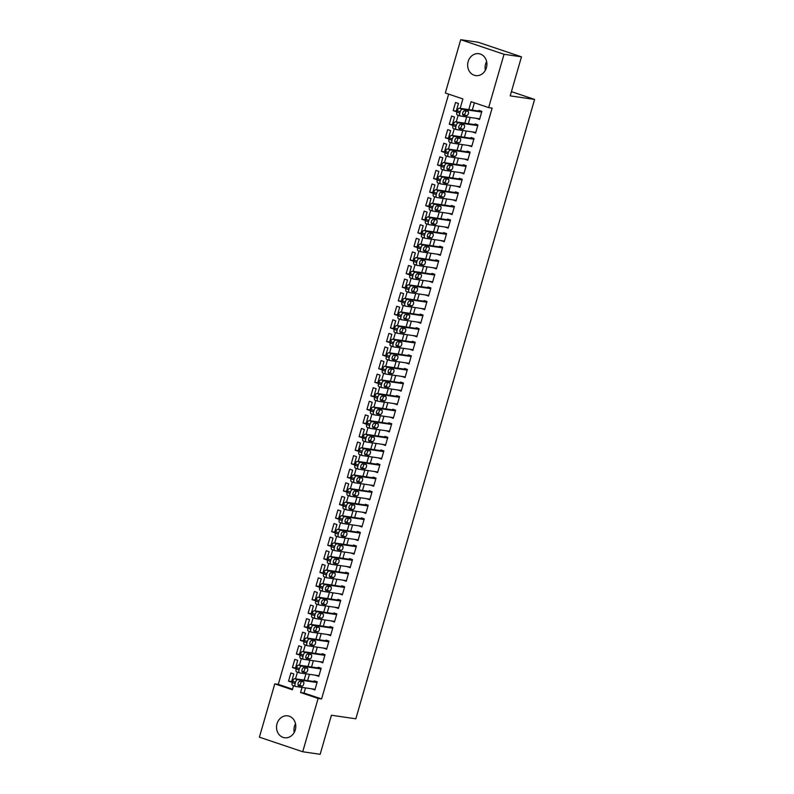 <?xml version="1.0" encoding="UTF-8"?>
<svg xmlns="http://www.w3.org/2000/svg" width="794" height="794" viewBox="0 0 794 794"><rect width="100%" height="100%" fill="white"/><g stroke="black" fill="none" stroke-linecap="round" stroke-linejoin="round"><path stroke-width="1.19" d="M485.362 70.269A11.056 9.597 98.3 0 1 485.581 64.115A11.056 9.597 98.3 0 1 486.623 61.575M486.404 67.728A11.056 9.597 98.3 0 1 475.675 75.599A11.056 9.597 98.3 0 1 468.142 61.575A11.056 9.597 98.3 0 1 478.871 53.704A11.056 9.597 98.3 0 1 486.404 67.728M294.237 732.425A11.056 9.597 98.3 0 1 294.455 726.272A11.056 9.597 98.3 0 1 295.507 723.731M295.289 729.885A11.056 9.597 98.3 0 1 284.56 737.745A11.056 9.597 98.3 0 1 277.027 723.731A11.056 9.597 98.3 0 1 287.756 715.86A11.056 9.597 98.3 0 1 295.289 729.885M460.173 108.341L462.892 98.922L445.325 93.007L460.719 39.7L478.147 42.241L521.469 56.831L510.195 95.876L534.6 99.439L355.831 718.808L331.426 715.245L320.151 754.3L302.722 751.759L259.4 737.169L274.784 683.862L292.351 689.768L293.512 685.738M448.64 94.129L278.277 684.368L274.784 683.862M476.638 118.385L479.526 119.507L481.879 111.359L478.951 110.376L478.752 111.051M472.718 131.963L475.606 133.094L477.958 124.946L475.03 123.953L474.832 124.638M468.797 145.55L471.686 146.672L474.038 138.523L471.11 137.541L470.911 138.216M464.877 159.128L467.765 160.259L470.117 152.111L467.19 151.128L466.991 151.803M460.957 172.715L463.845 173.836L466.197 165.688L463.269 164.705L463.071 165.38M457.036 186.292L459.925 187.424L462.277 179.275L459.349 178.293L459.15 178.968M453.116 199.88L456.004 201.011L458.356 192.853L455.428 191.87L455.23 192.555M449.196 213.457L452.084 214.588L454.436 206.44L451.508 205.457L451.31 206.132M445.275 227.044L448.163 228.176L450.516 220.017L447.588 219.035L447.389 219.72M441.355 240.622L444.243 241.753L446.595 233.605L443.667 232.622L443.469 233.297M437.434 254.209L440.323 255.34L442.675 247.192L439.747 246.2L439.548 246.884M433.514 267.786L436.402 268.918L438.754 260.769L435.827 259.787L435.628 260.462M429.594 281.374L432.482 282.505L434.834 274.357L431.906 273.364L431.708 274.049M425.673 294.951L428.562 296.083L430.914 287.934L427.986 286.952L427.787 287.627M421.753 308.538L424.641 309.67L426.993 301.522L424.065 300.529L423.867 301.214M417.833 322.126L420.721 323.247L423.073 315.099L420.145 314.116L419.947 314.791M413.912 335.703L416.8 336.835L419.153 328.686L416.225 327.694L416.026 328.379M409.992 349.291L412.88 350.412L415.232 342.264L412.304 341.281L412.106 341.956M406.071 362.868L408.96 363.999L411.312 355.851L408.384 354.858L408.185 355.543M402.151 376.455L405.039 377.577L407.391 369.428L404.464 368.446L404.265 369.121M398.231 390.033L401.119 391.164L403.471 383.016L400.543 382.033L400.345 382.708M394.31 403.62L397.199 404.742L399.551 396.593L396.623 395.611L396.424 396.285M390.39 417.197L393.278 418.329L395.63 410.18L392.702 409.198L392.504 409.873M386.47 430.785L389.358 431.916L391.71 423.758L388.782 422.775L388.584 423.46M382.549 444.362L385.437 445.494L387.79 437.345L384.862 436.363L384.663 437.037M378.629 457.949L381.517 459.081L383.869 450.923L380.941 449.94L380.743 450.625M374.708 471.527L377.597 472.658L379.949 464.51L377.021 463.527L376.822 464.202M370.788 485.114L373.676 486.246L376.028 478.097L373.101 477.105L372.902 477.789M366.868 498.692L369.756 499.823L372.108 491.675L369.18 490.692L368.982 491.367M362.947 512.279L365.836 513.41L368.188 505.262L365.26 504.269L365.061 504.954M359.027 525.866L361.915 526.988L364.267 518.839L361.339 517.857L361.141 518.532M355.107 539.444L357.995 540.575L360.347 532.427L357.419 531.434L357.221 532.119M351.186 553.031L354.074 554.152L356.427 546.004L353.499 545.021L353.3 545.696M347.266 566.608L350.154 567.74L352.506 559.591L349.578 558.599L349.38 559.284M343.345 580.196L346.234 581.317L348.586 573.169L345.658 572.186L345.459 572.861M339.425 593.773L342.313 594.904L344.665 586.756L341.738 585.764L341.539 586.448M335.505 607.36L338.393 608.482L340.745 600.333L337.817 599.351L337.619 600.026M331.584 620.938L334.473 622.069L336.825 613.921L333.897 612.938L333.698 613.613M327.664 634.525L330.552 635.647L332.904 627.498L329.976 626.516L329.778 627.2M323.744 648.103L326.632 649.234L328.984 641.086L326.056 640.103L325.858 640.778M319.823 661.69L322.711 662.821L325.064 654.663L322.136 653.68L321.937 654.365M315.903 675.267L318.791 676.399L321.143 668.25L318.215 667.268L318.017 667.943M291.606 681.56L288.53 681.113L290.882 672.965L293.81 673.947L291.458 682.096L288.53 681.113M295.527 667.982L292.45 667.526L294.802 659.377L297.73 660.37L295.378 668.518L292.45 667.526M299.447 654.395L296.37 653.948L298.723 645.8L301.651 646.782L299.298 654.931L296.37 653.948M303.368 640.818L300.291 640.361L302.643 632.213L305.571 633.205L303.219 641.354L300.291 640.361M307.288 627.23L304.211 626.784L306.563 618.635L309.491 619.618L307.139 627.766L304.211 626.784M311.208 613.653L308.132 613.196L310.484 605.048L313.412 606.03L311.059 614.189L308.132 613.196M315.129 600.066L312.052 599.619L314.404 591.47L317.332 592.453L314.98 600.601L312.052 599.619M319.049 586.488L315.972 586.032L318.325 577.883L321.252 578.866L318.9 587.024L315.972 586.032M322.969 572.901L319.893 572.454L322.245 564.306L325.173 565.288L322.821 573.437L319.893 572.454M326.89 559.313L323.813 558.867L326.165 550.718L329.093 551.701L326.741 559.849L323.813 558.867M330.81 545.736L327.733 545.289L330.086 537.141L333.014 538.124L330.661 546.272L327.733 545.289M334.731 532.149L331.654 531.702L334.006 523.554L336.934 524.536L334.582 532.685L331.654 531.702M338.651 518.571L335.574 518.125L337.926 509.966L340.854 510.959L338.502 519.107L335.574 518.125M342.571 504.984L339.495 504.537L341.847 496.389L344.775 497.372L342.422 505.52L339.495 504.537M346.492 491.407L343.415 490.96L345.767 482.802L348.695 483.794L346.343 491.943L343.415 490.96M350.412 477.819L347.335 477.373L349.688 469.224L352.615 470.207L350.263 478.355L347.335 477.373M354.332 464.242L351.256 463.785L353.608 455.637L356.536 456.629L354.184 464.778L351.256 463.785M358.253 450.655L355.176 450.208L357.528 442.06L360.456 443.042L358.104 451.191L355.176 450.208M362.173 437.077L359.096 436.621L361.449 428.472L364.377 429.465L362.024 437.613L359.096 436.621M366.094 423.49L363.017 423.043L365.369 414.895L368.297 415.877L365.945 424.026L363.017 423.043M370.014 409.912L366.937 409.456L369.289 401.307L372.217 402.3L369.865 410.448L366.937 409.456M373.934 396.325L370.858 395.878L373.21 387.73L376.138 388.713L373.785 396.861L370.858 395.878M377.855 382.748L374.778 382.291L377.13 374.143L380.058 375.125L377.706 383.284L374.778 382.291M381.775 369.16L378.698 368.714L381.051 360.565L383.978 361.548L381.626 369.696L378.698 368.714M385.695 355.583L382.619 355.126L384.971 346.978L387.899 347.961L385.547 356.119L382.619 355.126M389.616 341.996L386.539 341.549L388.891 333.401L391.819 334.383L389.467 342.532L386.539 341.549M393.536 328.408L390.459 327.962L392.812 319.813L395.74 320.796L393.387 328.944L390.459 327.962M397.457 314.831L394.38 314.384L396.732 306.236L399.66 307.218L397.308 315.367L394.38 314.384M401.377 301.244L398.3 300.797L400.652 292.649L403.58 293.631L401.228 301.78L398.3 300.797M405.297 287.666L402.221 287.22L404.573 279.061L407.501 280.054L405.148 288.202L402.221 287.22M409.218 274.079L406.141 273.632L408.493 265.484L411.421 266.466L409.069 274.615L406.141 273.632M413.138 260.501L410.061 260.055L412.414 251.897L415.341 252.889L412.989 261.037L410.061 260.055M417.058 246.914L413.982 246.468L416.334 238.319L419.262 239.302L416.91 247.45L413.982 246.468M420.979 233.337L417.902 232.88L420.254 224.732L423.182 225.724L420.83 233.873L417.902 232.88M424.899 219.749L421.822 219.303L424.175 211.154L427.103 212.137L424.75 220.285L421.822 219.303M428.82 206.172L425.743 205.715L428.095 197.567L431.023 198.56L428.671 206.708L425.743 205.715M432.74 192.585L429.663 192.138L432.015 183.99L434.943 184.972L432.591 193.121L429.663 192.138M436.66 179.007L433.584 178.551L435.936 170.402L438.864 171.395L436.511 179.543L433.584 178.551M440.581 165.42L437.504 164.973L439.856 156.825L442.784 157.808L440.432 165.956L437.504 164.973M444.501 151.843L441.424 151.386L443.777 143.238L446.704 144.22L444.352 152.379L441.424 151.386M448.421 138.255L445.345 137.809L447.697 129.66L450.625 130.643L448.273 138.791L445.345 137.809M452.342 124.678L449.265 124.221L451.617 116.073L454.545 117.055L452.193 125.214L449.265 124.221M278.277 684.368L292.52 689.162M456.113 111.626L458.466 103.478L455.538 102.495L453.185 110.644L456.113 111.626M305.511 687.912L304.033 693.043L321.59 698.948L492.131 108.103L488.647 107.597L471.08 101.682L468.797 109.602M474.395 102.803L472.281 110.108M470.167 117.433L468.361 123.695M466.247 131.02L464.44 137.273M462.326 144.597L460.52 150.86M458.406 158.185L456.6 164.437M454.486 171.772L452.679 178.025M450.565 185.349L448.759 191.602M446.645 198.937L444.839 205.189M442.724 212.514L440.918 218.767M438.804 226.101L436.998 232.354M434.884 239.679L433.077 245.932M430.963 253.266L429.157 259.519M427.043 266.844L425.237 273.106M423.123 280.431L421.316 286.684M419.202 294.008L417.396 300.271M415.282 307.596L413.476 313.848M411.361 321.173L409.555 327.436M407.441 334.76L405.635 341.013M403.521 348.338L401.714 354.6M399.6 361.925L397.794 368.178M395.68 375.502L393.874 381.765M391.76 389.09L389.953 395.343M387.839 402.677L386.033 408.93M383.919 416.255L382.113 422.507M379.998 429.842L378.192 436.095M376.078 443.419L374.272 449.672M372.158 457.007L370.351 463.259M368.237 470.584L366.431 476.837M364.317 484.171L362.511 490.424M360.397 497.749L358.59 504.011M356.476 511.336L354.67 517.589M352.556 524.913L350.75 531.176M348.635 538.501L346.829 544.753M344.715 552.078L342.909 558.341M340.795 565.665L338.988 571.918M336.874 579.243L335.068 585.506M332.954 592.83L331.148 599.083M329.034 606.418L327.227 612.67M325.113 619.995L323.307 626.248M321.193 633.582L319.387 639.835M317.272 647.16L315.466 653.412M313.352 660.747L311.546 667M309.432 674.324L307.625 680.577M311.982 688.855L314.871 689.986L317.223 681.828L314.295 680.845L314.096 681.53M534.6 99.439L511.415 91.638M521.469 56.831L504.031 54.29L488.647 107.597M460.719 39.7L504.031 54.29M321.59 698.948L318.106 698.442L302.722 751.759M302.028 687.396L300.549 692.527L318.106 698.442M466.683 116.926L464.877 123.179M462.763 130.514L460.957 136.767M458.843 144.091L457.036 150.344M454.922 157.678L453.116 163.931M451.002 171.256L449.196 177.519M447.082 184.843L445.275 191.096M443.161 198.421L441.355 204.683M439.241 212.008L437.434 218.261M435.32 225.585L433.514 231.848M431.4 239.173L429.594 245.425M427.48 252.75L425.673 259.013M423.559 266.337L421.753 272.59M419.639 279.925L417.833 286.177M415.719 293.502L413.912 299.755M411.798 307.089L409.992 313.342M407.878 320.667L406.071 326.92M403.957 334.254L402.151 340.507M400.037 347.832L398.231 354.084M396.117 361.419L394.31 367.672M392.196 374.996L390.39 381.259M388.276 388.584L386.47 394.836M384.356 402.161L382.549 408.424M380.435 415.748L378.629 422.001M376.515 429.326L374.708 435.588M372.594 442.913L370.788 449.166M368.674 456.49L366.868 462.753M364.754 470.078L362.947 476.331M360.833 483.655L359.027 489.918M356.913 497.243L355.107 503.495M352.993 510.83L351.186 517.083M349.072 524.407L347.266 530.66M345.152 537.995L343.345 544.247M341.231 551.572L339.425 557.825M337.311 565.159L335.505 571.412M333.391 578.737L331.584 584.989M329.47 592.324L327.664 598.577M325.55 605.901L323.744 612.164M321.63 619.489L319.823 625.741M317.709 633.066L315.903 639.329M313.789 646.653L311.982 652.906M309.868 660.231L308.062 666.494M305.948 673.818L304.142 680.071M295.517 678.81L297.432 672.161M299.437 665.233L301.353 658.573M303.358 651.646L305.273 644.996M307.278 638.068L309.194 631.409M311.198 624.481L313.114 617.831M315.119 610.904L317.034 604.244M319.039 597.316L320.955 590.667M322.959 583.739L324.875 577.079M326.88 570.152L328.795 563.502M330.8 556.574L332.716 549.914M334.721 542.987L336.636 536.337M338.641 529.399L340.557 522.75M342.561 515.822L344.477 509.172M346.482 502.235L348.397 495.585M350.402 488.657L352.318 481.998M354.322 475.07L356.238 468.42M358.243 461.493L360.158 454.833M362.163 447.905L364.079 441.256M366.084 434.328L367.999 427.668M370.004 420.741L371.92 414.091M373.924 407.163L375.84 400.504M377.845 393.576L379.76 386.926M381.765 379.998L383.681 373.339M385.686 366.411L387.601 359.761M389.606 352.834L391.521 346.174M393.526 339.246L395.442 332.597M397.447 325.659L399.362 319.009M401.367 312.082L403.283 305.432M405.287 298.494L407.203 291.845M409.208 284.917L411.123 278.257M413.128 271.33L415.044 264.68M417.048 257.752L418.964 251.093M420.969 244.165L422.884 237.515M424.889 230.588L426.805 223.928M428.81 217L430.725 210.35M432.73 203.423L434.646 196.763M436.65 189.835L438.566 183.186M440.571 176.258L442.486 169.598M444.491 162.671L446.407 156.021M448.412 149.093L450.327 142.434M452.332 135.506L454.247 128.856M456.252 121.929L458.168 115.269M304.033 693.043L300.549 692.527M315.019 689.45L311.943 688.994M456.262 111.091L453.185 110.644M318.94 675.863L315.863 675.416M322.86 662.285L319.784 661.829M326.781 648.698L323.704 648.251M330.701 635.121L327.624 634.664M334.621 621.533L331.545 621.087M338.542 607.946L335.465 607.499M342.462 594.369L339.385 593.922M346.382 580.781L343.306 580.335M350.303 567.204L347.226 566.757M354.223 553.616L351.147 553.17M358.144 540.039L355.067 539.583M362.064 526.452L358.987 526.005M365.984 512.874L362.908 512.418M369.905 499.287L366.828 498.84M373.825 485.71L370.748 485.253M377.746 472.122L374.669 471.676M381.676 458.545L378.589 458.088M385.596 444.958L382.51 444.511M389.517 431.38L386.43 430.924M393.437 417.793L390.35 417.346M397.357 404.215L394.271 403.759M401.278 390.628L398.191 390.182M405.198 377.041L402.111 376.594M409.118 363.463L406.032 363.017M413.039 349.876L409.952 349.429M416.959 336.299L413.873 335.852M420.88 322.711L417.793 322.265M424.8 309.134L421.713 308.677M428.72 295.547L425.634 295.1M432.641 281.969L429.554 281.513M436.561 268.382L433.474 267.935M440.481 254.805L437.395 254.348M444.402 241.217L441.315 240.771M448.322 227.64L445.236 227.183M452.243 214.052L449.156 213.606M456.163 200.475L453.076 200.019M460.083 186.888L456.997 186.441M464.004 173.3L460.917 172.854M467.924 159.723L464.837 159.276M471.844 146.136L468.758 145.689M475.765 132.558L472.678 132.112M479.685 118.971L476.599 118.524M315.069 689.301L295.745 686.482A2.839 1.389 108.6 0 1 295.626 686.453A2.839 1.389 108.6 0 1 295.14 683.565L295.527 682.205A2.839 1.389 108.6 0 1 297.71 679.694L317.024 682.512M317.183 681.977L294.782 678.711L297.71 679.694M298.613 685.629A2.273 1.112 -71.4 0 1 298.514 685.609A2.273 1.112 -71.4 0 1 298.157 683.197A2.273 1.112 -71.4 0 1 299.864 681.282L303.219 681.768A2.273 1.112 -71.4 0 1 303.308 681.788A2.273 1.112 -71.4 0 1 303.675 684.2A2.273 1.112 -71.4 0 1 301.958 686.115L298.425 685.569M300.866 681.431A2.273 1.112 -71.4 0 1 300.489 683.872A2.273 1.112 -71.4 0 1 299.03 685.133L298.038 684.984M295.517 686.403L292.827 685.5A2.839 1.389 -71.4 0 1 292.698 685.47A2.839 1.389 -71.4 0 1 292.212 682.582L292.609 681.222A2.839 1.389 -71.4 0 1 294.782 678.711M318.99 675.724L299.666 672.905A2.839 1.389 108.6 0 1 299.546 672.875A2.839 1.389 108.6 0 1 299.06 669.977L299.447 668.627A2.839 1.389 108.6 0 1 301.631 666.106L320.945 668.925M321.104 668.389L298.703 665.124L301.631 666.106M302.534 672.042A2.273 1.112 -71.4 0 1 302.435 672.022A2.273 1.112 -71.4 0 1 302.077 669.61A2.273 1.112 -71.4 0 1 303.784 667.694L307.139 668.191A2.273 1.112 -71.4 0 1 307.228 668.211A2.273 1.112 -71.4 0 1 307.596 670.622A2.273 1.112 -71.4 0 1 305.879 672.538L302.345 671.982M304.787 667.843A2.273 1.112 -71.4 0 1 304.41 670.295A2.273 1.112 -71.4 0 1 302.951 671.545L301.958 671.406M299.437 672.826L296.748 671.913A2.839 1.389 -71.4 0 1 296.619 671.883A2.839 1.389 -71.4 0 1 296.132 668.995L296.529 667.635A2.839 1.389 -71.4 0 1 298.703 665.124M322.91 662.136L303.586 659.318A2.839 1.389 108.6 0 1 303.467 659.288A2.839 1.389 108.6 0 1 302.98 656.4L303.368 655.04A2.839 1.389 108.6 0 1 305.551 652.529L324.865 655.348M325.024 654.812L302.623 651.537L305.551 652.529M306.454 658.464A2.273 1.112 -71.4 0 1 306.355 658.434A2.273 1.112 -71.4 0 1 305.998 656.033A2.273 1.112 -71.4 0 1 307.705 654.117L311.059 654.603A2.273 1.112 -71.4 0 1 311.149 654.623A2.273 1.112 -71.4 0 1 311.516 657.035A2.273 1.112 -71.4 0 1 309.799 658.951L306.266 658.395M308.707 654.266A2.273 1.112 -71.4 0 1 308.33 656.707A2.273 1.112 -71.4 0 1 306.871 657.968L305.879 657.819M303.358 659.238L300.668 658.335A2.839 1.389 -71.4 0 1 300.539 658.305A2.839 1.389 -71.4 0 1 300.053 655.417L300.45 654.058A2.839 1.389 -71.4 0 1 302.623 651.537M326.83 648.559L307.506 645.74A2.839 1.389 108.6 0 1 307.387 645.711A2.839 1.389 108.6 0 1 306.901 642.812L307.288 641.453A2.839 1.389 108.6 0 1 309.471 638.942L328.785 641.76M328.944 641.224L306.544 637.959L309.471 638.942M310.375 644.877A2.273 1.112 -71.4 0 1 310.275 644.857A2.273 1.112 -71.4 0 1 309.918 642.445A2.273 1.112 -71.4 0 1 311.625 640.53L314.98 641.026A2.273 1.112 -71.4 0 1 315.069 641.046A2.273 1.112 -71.4 0 1 315.436 643.458A2.273 1.112 -71.4 0 1 313.719 645.373L310.186 644.817M312.628 640.679A2.273 1.112 -71.4 0 1 312.25 643.12A2.273 1.112 -71.4 0 1 310.791 644.381L309.799 644.242M307.278 645.661L304.588 644.748A2.839 1.389 -71.4 0 1 304.459 644.718A2.839 1.389 -71.4 0 1 303.973 641.83L304.37 640.47A2.839 1.389 -71.4 0 1 306.544 637.959M330.751 634.972L311.427 632.153A2.839 1.389 108.6 0 1 311.308 632.123A2.839 1.389 108.6 0 1 310.821 629.235L311.208 627.875A2.839 1.389 108.6 0 1 313.392 625.364L332.706 628.183M332.865 627.647L310.464 624.372L313.392 625.364M314.295 631.299A2.273 1.112 -71.4 0 1 314.196 631.27A2.273 1.112 -71.4 0 1 313.838 628.868A2.273 1.112 -71.4 0 1 315.546 626.952L318.9 627.439A2.273 1.112 -71.4 0 1 318.99 627.459A2.273 1.112 -71.4 0 1 319.357 629.87A2.273 1.112 -71.4 0 1 317.64 631.786L314.106 631.23M316.548 627.101A2.273 1.112 -71.4 0 1 316.171 629.543A2.273 1.112 -71.4 0 1 314.712 630.803L313.719 630.654M311.198 632.074L308.509 631.17A2.839 1.389 -71.4 0 1 308.38 631.141A2.839 1.389 -71.4 0 1 307.893 628.243L308.29 626.893A2.839 1.389 -71.4 0 1 310.464 624.372M334.671 621.394L315.347 618.566A2.839 1.389 108.6 0 1 315.228 618.546A2.839 1.389 108.6 0 1 314.742 615.648L315.129 614.288A2.839 1.389 108.6 0 1 317.312 611.777L336.626 614.596M336.785 614.06L314.384 610.794L317.312 611.777M318.215 617.712A2.273 1.112 -71.4 0 1 318.116 617.692A2.273 1.112 -71.4 0 1 317.759 615.281A2.273 1.112 -71.4 0 1 319.466 613.365L322.821 613.861A2.273 1.112 -71.4 0 1 322.91 613.881A2.273 1.112 -71.4 0 1 323.277 616.293A2.273 1.112 -71.4 0 1 321.56 618.198L318.027 617.653M320.468 613.514A2.273 1.112 -71.4 0 1 320.091 615.955A2.273 1.112 -71.4 0 1 318.632 617.216L317.64 617.067M315.119 618.496L312.429 617.583A2.839 1.389 -71.4 0 1 312.3 617.553A2.839 1.389 -71.4 0 1 311.814 614.665L312.211 613.305A2.839 1.389 -71.4 0 1 314.384 610.794M338.591 607.807L319.267 604.988A2.839 1.389 108.6 0 1 319.148 604.959A2.839 1.389 108.6 0 1 318.662 602.07L319.049 600.711A2.839 1.389 108.6 0 1 321.233 598.2L340.547 601.018M340.705 600.482L318.305 597.207L321.233 598.2M322.136 604.135A2.273 1.112 -71.4 0 1 322.036 604.105A2.273 1.112 -71.4 0 1 321.679 601.703A2.273 1.112 -71.4 0 1 323.386 599.788L326.741 600.274A2.273 1.112 -71.4 0 1 326.83 600.294A2.273 1.112 -71.4 0 1 327.197 602.706A2.273 1.112 -71.4 0 1 325.48 604.621L321.947 604.065M324.389 599.927A2.273 1.112 -71.4 0 1 324.012 602.378A2.273 1.112 -71.4 0 1 322.553 603.639L321.56 603.49M319.039 604.909L316.349 604.006A2.839 1.389 -71.4 0 1 316.22 603.976A2.839 1.389 -71.4 0 1 315.734 601.078L316.131 599.728A2.839 1.389 -71.4 0 1 318.305 597.207M342.512 594.22L323.188 591.401A2.839 1.389 108.6 0 1 323.069 591.371A2.839 1.389 108.6 0 1 322.582 588.483L322.969 587.123A2.839 1.389 108.6 0 1 325.153 584.612L344.467 587.431M344.626 586.895L322.225 583.63L325.153 584.612M326.056 590.547A2.273 1.112 -71.4 0 1 325.957 590.528A2.273 1.112 -71.4 0 1 325.6 588.116A2.273 1.112 -71.4 0 1 327.307 586.2L330.661 586.687A2.273 1.112 -71.4 0 1 330.751 586.716A2.273 1.112 -71.4 0 1 331.118 589.128A2.273 1.112 -71.4 0 1 329.401 591.034L325.868 590.488M328.309 586.349A2.273 1.112 -71.4 0 1 327.932 588.791A2.273 1.112 -71.4 0 1 326.473 590.051L325.48 589.902M322.959 591.322L320.27 590.418A2.839 1.389 -71.4 0 1 320.141 590.389A2.839 1.389 -71.4 0 1 319.654 587.5L320.051 586.141A2.839 1.389 -71.4 0 1 322.225 583.63M346.432 580.642L327.108 577.824A2.839 1.389 108.6 0 1 326.989 577.794A2.839 1.389 108.6 0 1 326.503 574.906L326.89 573.546A2.839 1.389 108.6 0 1 329.073 571.035L348.387 573.854M348.546 573.318L326.145 570.042L329.073 571.035M329.976 576.97A2.273 1.112 -71.4 0 1 329.877 576.94A2.273 1.112 -71.4 0 1 329.52 574.538A2.273 1.112 -71.4 0 1 331.227 572.623L334.582 573.109A2.273 1.112 -71.4 0 1 334.671 573.129A2.273 1.112 -71.4 0 1 335.038 575.541A2.273 1.112 -71.4 0 1 333.321 577.456L329.788 576.901M332.229 572.762A2.273 1.112 -71.4 0 1 331.852 575.213A2.273 1.112 -71.4 0 1 330.393 576.474L329.401 576.325M326.88 577.744L324.19 576.841A2.839 1.389 -71.4 0 1 324.061 576.811A2.839 1.389 -71.4 0 1 323.575 573.913L323.972 572.563A2.839 1.389 -71.4 0 1 326.145 570.042M350.353 567.055L331.029 564.236A2.839 1.389 108.6 0 1 330.909 564.206A2.839 1.389 108.6 0 1 330.423 561.318L330.81 559.959A2.839 1.389 108.6 0 1 332.994 557.448L352.308 560.266M352.467 559.73L330.066 556.465L332.994 557.448M333.897 563.383A2.273 1.112 -71.4 0 1 333.798 563.363A2.273 1.112 -71.4 0 1 333.44 560.951A2.273 1.112 -71.4 0 1 335.147 559.036L338.502 559.522A2.273 1.112 -71.4 0 1 338.591 559.552A2.273 1.112 -71.4 0 1 338.959 561.954A2.273 1.112 -71.4 0 1 337.242 563.869L333.708 563.323M336.15 559.184A2.273 1.112 -71.4 0 1 335.773 561.626A2.273 1.112 -71.4 0 1 334.314 562.886L333.321 562.738M330.8 564.157L328.111 563.254A2.839 1.389 -71.4 0 1 327.982 563.224A2.839 1.389 -71.4 0 1 327.495 560.336L327.892 558.976A2.839 1.389 -71.4 0 1 330.066 556.465M354.273 553.478L334.949 550.659A2.839 1.389 108.6 0 1 334.83 550.629A2.839 1.389 108.6 0 1 334.343 547.741L334.731 546.381A2.839 1.389 108.6 0 1 336.914 543.87L356.228 546.689M356.387 546.153L333.986 542.878L336.914 543.87M337.817 549.805A2.273 1.112 -71.4 0 1 337.718 549.776A2.273 1.112 -71.4 0 1 337.361 547.364A2.273 1.112 -71.4 0 1 339.068 545.458L342.422 545.944A2.273 1.112 -71.4 0 1 342.512 545.964A2.273 1.112 -71.4 0 1 342.879 548.376A2.273 1.112 -71.4 0 1 341.162 550.292L337.629 549.736M340.07 545.597A2.273 1.112 -71.4 0 1 339.693 548.049A2.273 1.112 -71.4 0 1 338.234 549.299L337.242 549.16M334.721 550.579L332.031 549.676A2.839 1.389 -71.4 0 1 331.902 549.646A2.839 1.389 -71.4 0 1 331.416 546.748L331.813 545.389A2.839 1.389 -71.4 0 1 333.986 542.878M358.193 539.89L338.879 537.072A2.839 1.389 108.6 0 1 338.75 537.042A2.839 1.389 108.6 0 1 338.264 534.154L338.651 532.794A2.839 1.389 108.6 0 1 340.834 530.283L360.148 533.102M360.307 532.566L337.907 529.3L340.834 530.283M341.738 536.218A2.273 1.112 -71.4 0 1 341.638 536.198A2.273 1.112 -71.4 0 1 341.281 533.786A2.273 1.112 -71.4 0 1 342.988 531.871L346.343 532.357A2.273 1.112 -71.4 0 1 346.432 532.387A2.273 1.112 -71.4 0 1 346.799 534.789A2.273 1.112 -71.4 0 1 345.082 536.704L341.549 536.158M343.991 532.02A2.273 1.112 -71.4 0 1 343.613 534.461A2.273 1.112 -71.4 0 1 342.154 535.722L341.162 535.573M338.641 536.992L335.951 536.089A2.839 1.389 -71.4 0 1 335.822 536.059A2.839 1.389 -71.4 0 1 335.336 533.171L335.733 531.811A2.839 1.389 -71.4 0 1 337.907 529.3M362.114 526.313L342.8 523.494A2.839 1.389 108.6 0 1 342.671 523.464A2.839 1.389 108.6 0 1 342.184 520.576L342.571 519.216A2.839 1.389 108.6 0 1 344.755 516.696L364.069 519.524M364.228 518.988L341.827 515.713L344.755 516.696M345.658 522.641A2.273 1.112 -71.4 0 1 345.559 522.611A2.273 1.112 -71.4 0 1 345.201 520.199A2.273 1.112 -71.4 0 1 346.909 518.293L350.263 518.78A2.273 1.112 -71.4 0 1 350.353 518.8A2.273 1.112 -71.4 0 1 350.72 521.211A2.273 1.112 -71.4 0 1 349.003 523.127L345.469 522.571M347.911 518.432A2.273 1.112 -71.4 0 1 347.534 520.884A2.273 1.112 -71.4 0 1 346.075 522.134L345.082 521.995M342.561 523.415L339.872 522.502A2.839 1.389 -71.4 0 1 339.743 522.482A2.839 1.389 -71.4 0 1 339.256 519.584L339.653 518.224A2.839 1.389 -71.4 0 1 341.827 515.713M366.034 512.726L346.72 509.907A2.839 1.389 108.6 0 1 346.591 509.877A2.839 1.389 108.6 0 1 346.105 506.989L346.492 505.629A2.839 1.389 108.6 0 1 348.675 503.118L367.989 505.937M368.148 505.401L345.747 502.136L348.675 503.118M349.578 509.053A2.273 1.112 -71.4 0 1 349.479 509.033A2.273 1.112 -71.4 0 1 349.122 506.622A2.273 1.112 -71.4 0 1 350.829 504.706L354.184 505.192A2.273 1.112 -71.4 0 1 354.273 505.222A2.273 1.112 -71.4 0 1 354.64 507.624A2.273 1.112 -71.4 0 1 352.923 509.54L349.39 508.994M351.831 504.855A2.273 1.112 -71.4 0 1 351.454 507.297A2.273 1.112 -71.4 0 1 349.995 508.557L349.003 508.408M346.482 509.827L343.792 508.924A2.839 1.389 -71.4 0 1 343.663 508.894A2.839 1.389 -71.4 0 1 343.177 506.006L343.574 504.647A2.839 1.389 -71.4 0 1 345.747 502.136M369.954 499.148L350.64 496.329A2.839 1.389 108.6 0 1 350.511 496.3A2.839 1.389 108.6 0 1 350.025 493.402L350.422 492.052A2.839 1.389 108.6 0 1 352.596 489.531L371.91 492.349M372.068 491.823L349.668 488.548L352.596 489.531M353.499 495.466A2.273 1.112 -71.4 0 1 353.399 495.446A2.273 1.112 -71.4 0 1 353.042 493.034A2.273 1.112 -71.4 0 1 354.749 491.129L358.104 491.615A2.273 1.112 -71.4 0 1 358.193 491.635A2.273 1.112 -71.4 0 1 358.56 494.047A2.273 1.112 -71.4 0 1 356.843 495.962L353.31 495.406M355.752 491.268A2.273 1.112 -71.4 0 1 355.375 493.719A2.273 1.112 -71.4 0 1 353.916 494.97L352.923 494.831M350.402 496.25L347.712 495.337A2.839 1.389 -71.4 0 1 347.583 495.307A2.839 1.389 -71.4 0 1 347.097 492.419L347.494 491.059A2.839 1.389 -71.4 0 1 349.668 488.548M373.875 485.561L354.561 482.742A2.839 1.389 108.6 0 1 354.432 482.712A2.839 1.389 108.6 0 1 353.945 479.824L354.342 478.464A2.839 1.389 108.6 0 1 356.516 475.953L375.83 478.772M375.989 478.236L353.588 474.971L356.516 475.953M357.419 481.889A2.273 1.112 -71.4 0 1 357.32 481.869A2.273 1.112 -71.4 0 1 356.963 479.457A2.273 1.112 -71.4 0 1 358.67 477.541L362.024 478.028A2.273 1.112 -71.4 0 1 362.114 478.057A2.273 1.112 -71.4 0 1 362.481 480.459A2.273 1.112 -71.4 0 1 360.764 482.375L357.231 481.829M359.672 477.69A2.273 1.112 -71.4 0 1 359.295 480.132A2.273 1.112 -71.4 0 1 357.836 481.392L356.843 481.243M354.322 482.663L351.633 481.76A2.839 1.389 -71.4 0 1 351.504 481.73A2.839 1.389 -71.4 0 1 351.017 478.842L351.414 477.482A2.839 1.389 -71.4 0 1 353.588 474.971M377.795 471.983L358.481 469.165A2.839 1.389 108.6 0 1 358.352 469.135A2.839 1.389 108.6 0 1 357.866 466.237L358.263 464.887A2.839 1.389 108.6 0 1 360.436 462.366L379.75 465.185M379.909 464.649L357.508 461.383L360.436 462.366M361.339 468.301A2.273 1.112 -71.4 0 1 361.24 468.281A2.273 1.112 -71.4 0 1 360.883 465.87A2.273 1.112 -71.4 0 1 362.59 463.954L365.945 464.45A2.273 1.112 -71.4 0 1 366.034 464.47A2.273 1.112 -71.4 0 1 366.401 466.882A2.273 1.112 -71.4 0 1 364.684 468.797L361.151 468.242M363.592 464.103A2.273 1.112 -71.4 0 1 363.215 466.554A2.273 1.112 -71.4 0 1 361.756 467.805L360.764 467.666M358.243 469.085L355.553 468.172A2.839 1.389 -71.4 0 1 355.424 468.142A2.839 1.389 -71.4 0 1 354.938 465.254L355.335 463.894A2.839 1.389 -71.4 0 1 357.508 461.383M381.716 458.396L362.401 455.577A2.839 1.389 108.6 0 1 362.272 455.548A2.839 1.389 108.6 0 1 361.786 452.659L362.183 451.3A2.839 1.389 108.6 0 1 364.357 448.789L383.671 451.607M383.83 451.071L361.429 447.806L364.357 448.789M365.26 454.724A2.273 1.112 -71.4 0 1 365.161 454.704A2.273 1.112 -71.4 0 1 364.803 452.292A2.273 1.112 -71.4 0 1 366.51 450.377L369.865 450.863A2.273 1.112 -71.4 0 1 369.954 450.883A2.273 1.112 -71.4 0 1 370.322 453.295A2.273 1.112 -71.4 0 1 368.605 455.21L365.071 454.654M367.513 450.526A2.273 1.112 -71.4 0 1 367.136 452.967A2.273 1.112 -71.4 0 1 365.677 454.228L364.684 454.079M362.163 455.498L359.474 454.595A2.839 1.389 -71.4 0 1 359.345 454.565A2.839 1.389 -71.4 0 1 358.858 451.677L359.255 450.317A2.839 1.389 -71.4 0 1 361.429 447.806M385.636 444.819L366.322 442A2.839 1.389 108.6 0 1 366.193 441.97A2.839 1.389 108.6 0 1 365.706 439.072L366.103 437.712A2.839 1.389 108.6 0 1 368.277 435.201L387.591 438.02M387.75 437.484L365.349 434.219L368.277 435.201M369.18 441.136A2.273 1.112 -71.4 0 1 369.081 441.117A2.273 1.112 -71.4 0 1 368.724 438.705A2.273 1.112 -71.4 0 1 370.431 436.789L373.785 437.286A2.273 1.112 -71.4 0 1 373.875 437.305A2.273 1.112 -71.4 0 1 374.242 439.717A2.273 1.112 -71.4 0 1 372.525 441.633L368.992 441.077M371.433 436.938A2.273 1.112 -71.4 0 1 371.056 439.39A2.273 1.112 -71.4 0 1 369.597 440.64L368.605 440.501M366.084 441.921L363.394 441.007A2.839 1.389 -71.4 0 1 363.265 440.978A2.839 1.389 -71.4 0 1 362.779 438.089L363.176 436.73A2.839 1.389 -71.4 0 1 365.349 434.219M389.556 431.231L370.242 428.413A2.839 1.389 108.6 0 1 370.113 428.383A2.839 1.389 108.6 0 1 369.627 425.495L370.024 424.135A2.839 1.389 108.6 0 1 372.197 421.624L391.511 424.443M391.67 423.907L369.27 420.631L372.197 421.624M373.101 427.559A2.273 1.112 -71.4 0 1 373.001 427.529A2.273 1.112 -71.4 0 1 372.644 425.127A2.273 1.112 -71.4 0 1 374.351 423.212L377.706 423.698A2.273 1.112 -71.4 0 1 377.795 423.718A2.273 1.112 -71.4 0 1 378.162 426.13A2.273 1.112 -71.4 0 1 376.445 428.045L372.912 427.49M375.354 423.361A2.273 1.112 -71.4 0 1 374.976 425.802A2.273 1.112 -71.4 0 1 373.517 427.063L372.525 426.914M370.004 428.333L367.314 427.43A2.839 1.389 -71.4 0 1 367.185 427.4A2.839 1.389 -71.4 0 1 366.699 424.512L367.096 423.152A2.839 1.389 -71.4 0 1 369.27 420.631M393.477 417.654L374.163 414.835A2.839 1.389 108.6 0 1 374.034 414.805A2.839 1.389 108.6 0 1 373.547 411.907L373.944 410.548A2.839 1.389 108.6 0 1 376.118 408.037L395.432 410.855M395.591 410.319L373.19 407.054L376.118 408.037M377.021 413.972A2.273 1.112 -71.4 0 1 376.922 413.952A2.273 1.112 -71.4 0 1 376.564 411.54A2.273 1.112 -71.4 0 1 378.272 409.625L381.626 410.121A2.273 1.112 -71.4 0 1 381.716 410.141A2.273 1.112 -71.4 0 1 382.083 412.552A2.273 1.112 -71.4 0 1 380.366 414.458L376.832 413.912M379.274 409.773A2.273 1.112 -71.4 0 1 378.897 412.215A2.273 1.112 -71.4 0 1 377.438 413.476L376.445 413.327M373.924 414.756L371.235 413.843A2.839 1.389 -71.4 0 1 371.106 413.813A2.839 1.389 -71.4 0 1 370.619 410.925L371.016 409.565A2.839 1.389 -71.4 0 1 373.19 407.054M397.397 404.067L378.083 401.248A2.839 1.389 108.6 0 1 377.954 401.218A2.839 1.389 108.6 0 1 377.468 398.33L377.865 396.97A2.839 1.389 108.6 0 1 380.038 394.459L399.352 397.278M399.511 396.742L377.11 393.467L380.038 394.459M380.941 400.394A2.273 1.112 -71.4 0 1 380.842 400.365A2.273 1.112 -71.4 0 1 380.485 397.963A2.273 1.112 -71.4 0 1 382.192 396.047L385.547 396.534A2.273 1.112 -71.4 0 1 385.636 396.553A2.273 1.112 -71.4 0 1 386.003 398.965A2.273 1.112 -71.4 0 1 384.286 400.881L380.753 400.325M383.194 396.186A2.273 1.112 -71.4 0 1 382.817 398.638A2.273 1.112 -71.4 0 1 381.358 399.898L380.366 399.749M377.845 401.168L375.155 400.265A2.839 1.389 -71.4 0 1 375.026 400.236A2.839 1.389 -71.4 0 1 374.54 397.337L374.937 395.988A2.839 1.389 -71.4 0 1 377.11 393.467M401.317 390.489L382.003 387.661A2.839 1.389 108.6 0 1 381.874 387.641A2.839 1.389 108.6 0 1 381.388 384.743L381.785 383.383A2.839 1.389 108.6 0 1 383.959 380.872L403.273 383.691M403.431 383.155L381.031 379.889L383.959 380.872M384.862 386.807A2.273 1.112 -71.4 0 1 384.762 386.787A2.273 1.112 -71.4 0 1 384.405 384.375A2.273 1.112 -71.4 0 1 386.112 382.46L389.467 382.946A2.273 1.112 -71.4 0 1 389.556 382.976A2.273 1.112 -71.4 0 1 389.923 385.388A2.273 1.112 -71.4 0 1 388.206 387.293L384.673 386.747M387.115 382.609A2.273 1.112 -71.4 0 1 386.738 385.05A2.273 1.112 -71.4 0 1 385.279 386.311L384.286 386.162M381.765 387.581L379.075 386.678A2.839 1.389 -71.4 0 1 378.946 386.648A2.839 1.389 -71.4 0 1 378.46 383.76L378.857 382.4A2.839 1.389 -71.4 0 1 381.031 379.889M405.238 376.902L385.924 374.083A2.839 1.389 108.6 0 1 385.795 374.053A2.839 1.389 108.6 0 1 385.308 371.165L385.705 369.806A2.839 1.389 108.6 0 1 387.879 367.294L407.193 370.113M407.352 369.577L384.951 366.302L387.879 367.294M388.782 373.23A2.273 1.112 -71.4 0 1 388.683 373.2A2.273 1.112 -71.4 0 1 388.326 370.798A2.273 1.112 -71.4 0 1 390.033 368.882L393.387 369.369A2.273 1.112 -71.4 0 1 393.477 369.389A2.273 1.112 -71.4 0 1 393.844 371.8A2.273 1.112 -71.4 0 1 392.127 373.716L388.594 373.16M391.035 369.021A2.273 1.112 -71.4 0 1 390.658 371.473A2.273 1.112 -71.4 0 1 389.199 372.733L388.206 372.584M385.686 374.004L382.996 373.101A2.839 1.389 -71.4 0 1 382.867 373.071A2.839 1.389 -71.4 0 1 382.38 370.173L382.777 368.823A2.839 1.389 -71.4 0 1 384.951 366.302M409.158 363.315L389.844 360.496A2.839 1.389 108.6 0 1 389.715 360.466A2.839 1.389 108.6 0 1 389.229 357.578L389.626 356.218A2.839 1.389 108.6 0 1 391.799 353.707L411.113 356.526M411.272 355.99L388.871 352.725L391.799 353.707M392.702 359.642A2.273 1.112 -71.4 0 1 392.603 359.622A2.273 1.112 -71.4 0 1 392.246 357.211A2.273 1.112 -71.4 0 1 393.953 355.295L397.308 355.781A2.273 1.112 -71.4 0 1 397.397 355.811A2.273 1.112 -71.4 0 1 397.764 358.223A2.273 1.112 -71.4 0 1 396.047 360.129L392.514 359.583M394.955 355.444A2.273 1.112 -71.4 0 1 394.578 357.886A2.273 1.112 -71.4 0 1 393.119 359.146L392.127 358.997M389.606 360.416L386.916 359.513A2.839 1.389 -71.4 0 1 386.787 359.483A2.839 1.389 -71.4 0 1 386.301 356.595L386.698 355.236A2.839 1.389 -71.4 0 1 388.871 352.725M413.079 349.737L393.764 346.918A2.839 1.389 108.6 0 1 393.635 346.889A2.839 1.389 108.6 0 1 393.149 344.001L393.546 342.641A2.839 1.389 108.6 0 1 395.72 340.13L415.034 342.948M415.193 342.413L392.792 339.137L395.72 340.13M396.623 346.065A2.273 1.112 -71.4 0 1 396.524 346.035A2.273 1.112 -71.4 0 1 396.166 343.633A2.273 1.112 -71.4 0 1 397.873 341.718L401.228 342.204A2.273 1.112 -71.4 0 1 401.317 342.224A2.273 1.112 -71.4 0 1 401.685 344.636A2.273 1.112 -71.4 0 1 399.968 346.551L396.434 345.995M398.876 341.857A2.273 1.112 -71.4 0 1 398.499 344.308A2.273 1.112 -71.4 0 1 397.04 345.569L396.047 345.42M393.526 346.839L390.837 345.936A2.839 1.389 -71.4 0 1 390.717 345.906A2.839 1.389 -71.4 0 1 390.221 343.008L390.618 341.648A2.839 1.389 -71.4 0 1 392.792 339.137M416.999 336.15L397.685 333.331A2.839 1.389 108.6 0 1 397.556 333.301A2.839 1.389 108.6 0 1 397.069 330.413L397.466 329.053A2.839 1.389 108.6 0 1 399.64 326.542L418.954 329.361M419.113 328.825L396.712 325.56L399.64 326.542M400.543 332.478A2.273 1.112 -71.4 0 1 400.444 332.458A2.273 1.112 -71.4 0 1 400.087 330.046A2.273 1.112 -71.4 0 1 401.794 328.13L405.148 328.617A2.273 1.112 -71.4 0 1 405.238 328.647A2.273 1.112 -71.4 0 1 405.605 331.048A2.273 1.112 -71.4 0 1 403.888 332.964L400.355 332.418M402.796 328.279A2.273 1.112 -71.4 0 1 402.419 330.721A2.273 1.112 -71.4 0 1 400.96 331.981L399.968 331.832M397.447 333.252L394.757 332.349A2.839 1.389 -71.4 0 1 394.638 332.319A2.839 1.389 -71.4 0 1 394.142 329.431L394.539 328.071A2.839 1.389 -71.4 0 1 396.712 325.56M420.919 322.572L401.605 319.754A2.839 1.389 108.6 0 1 401.476 319.724A2.839 1.389 108.6 0 1 400.99 316.836L401.387 315.476A2.839 1.389 108.6 0 1 403.56 312.965L422.874 315.784M423.033 315.248L400.633 311.973L403.56 312.965M404.464 318.9A2.273 1.112 -71.4 0 1 404.364 318.87A2.273 1.112 -71.4 0 1 404.007 316.459A2.273 1.112 -71.4 0 1 405.714 314.553L409.069 315.039A2.273 1.112 -71.4 0 1 409.158 315.059A2.273 1.112 -71.4 0 1 409.525 317.471A2.273 1.112 -71.4 0 1 407.808 319.387L404.275 318.831M406.717 314.692A2.273 1.112 -71.4 0 1 406.339 317.143A2.273 1.112 -71.4 0 1 404.88 318.394L403.888 318.255M401.367 319.674L398.677 318.761A2.839 1.389 -71.4 0 1 398.558 318.741A2.839 1.389 -71.4 0 1 398.062 315.843L398.459 314.484A2.839 1.389 -71.4 0 1 400.633 311.973M424.84 308.985L405.526 306.166A2.839 1.389 108.6 0 1 405.397 306.137A2.839 1.389 108.6 0 1 404.91 303.248L405.307 301.889A2.839 1.389 108.6 0 1 407.481 299.378L426.795 302.196M426.954 301.66L404.553 298.395L407.481 299.378M408.384 305.313A2.273 1.112 -71.4 0 1 408.285 305.293A2.273 1.112 -71.4 0 1 407.927 302.881A2.273 1.112 -71.4 0 1 409.635 300.966L412.989 301.452A2.273 1.112 -71.4 0 1 413.079 301.482A2.273 1.112 -71.4 0 1 413.446 303.884A2.273 1.112 -71.4 0 1 411.729 305.799L408.195 305.253M410.637 301.115A2.273 1.112 -71.4 0 1 410.26 303.556A2.273 1.112 -71.4 0 1 408.801 304.817L407.808 304.668M405.287 306.087L402.598 305.184A2.839 1.389 -71.4 0 1 402.479 305.154A2.839 1.389 -71.4 0 1 401.982 302.266L402.379 300.906A2.839 1.389 -71.4 0 1 404.553 298.395M428.76 295.408L409.446 292.589A2.839 1.389 108.6 0 1 409.317 292.559A2.839 1.389 108.6 0 1 408.831 289.671L409.228 288.311A2.839 1.389 108.6 0 1 411.401 285.79L430.715 288.619M430.874 288.083L408.473 284.808L411.401 285.79M412.304 291.726A2.273 1.112 -71.4 0 1 412.205 291.706A2.273 1.112 -71.4 0 1 411.848 289.294A2.273 1.112 -71.4 0 1 413.555 287.388L416.91 287.875A2.273 1.112 -71.4 0 1 416.999 287.894A2.273 1.112 -71.4 0 1 417.366 290.306A2.273 1.112 -71.4 0 1 415.649 292.222L412.116 291.666M414.557 287.527A2.273 1.112 -71.4 0 1 414.18 289.979A2.273 1.112 -71.4 0 1 412.721 291.229L411.729 291.09M409.208 292.51L406.518 291.597A2.839 1.389 -71.4 0 1 406.399 291.577A2.839 1.389 -71.4 0 1 405.903 288.679L406.3 287.319A2.839 1.389 -71.4 0 1 408.473 284.808M432.68 281.82L413.366 279.002A2.839 1.389 108.6 0 1 413.237 278.972A2.839 1.389 108.6 0 1 412.751 276.084L413.148 274.724A2.839 1.389 108.6 0 1 415.322 272.213L434.636 275.032M434.794 274.496L412.394 271.23L415.322 272.213M416.225 278.148A2.273 1.112 -71.4 0 1 416.125 278.128A2.273 1.112 -71.4 0 1 415.768 275.717A2.273 1.112 -71.4 0 1 417.475 273.801L420.83 274.287A2.273 1.112 -71.4 0 1 420.919 274.317A2.273 1.112 -71.4 0 1 421.286 276.719A2.273 1.112 -71.4 0 1 419.569 278.634L416.036 278.089M418.478 273.95A2.273 1.112 -71.4 0 1 418.101 276.391A2.273 1.112 -71.4 0 1 416.642 277.652L415.649 277.503M413.128 278.922L410.438 278.019A2.839 1.389 -71.4 0 1 410.319 277.989A2.839 1.389 -71.4 0 1 409.823 275.101L410.22 273.741A2.839 1.389 -71.4 0 1 412.394 271.23M436.601 268.243L417.287 265.424A2.839 1.389 108.6 0 1 417.158 265.394A2.839 1.389 108.6 0 1 416.671 262.496L417.068 261.147A2.839 1.389 108.6 0 1 419.242 258.626L438.556 261.444M438.715 260.918L416.314 257.643L419.242 258.626M420.145 264.561A2.273 1.112 -71.4 0 1 420.046 264.541A2.273 1.112 -71.4 0 1 419.689 262.129A2.273 1.112 -71.4 0 1 421.406 260.214L424.75 260.71A2.273 1.112 -71.4 0 1 424.84 260.73A2.273 1.112 -71.4 0 1 425.207 263.142A2.273 1.112 -71.4 0 1 423.49 265.057L419.957 264.501M422.398 260.363A2.273 1.112 -71.4 0 1 422.021 262.814A2.273 1.112 -71.4 0 1 420.562 264.065L419.569 263.926M417.048 265.345L414.359 264.432A2.839 1.389 -71.4 0 1 414.24 264.402A2.839 1.389 -71.4 0 1 413.743 261.514L414.14 260.154A2.839 1.389 -71.4 0 1 416.314 257.643M440.521 254.656L421.207 251.837A2.839 1.389 108.6 0 1 421.078 251.807A2.839 1.389 108.6 0 1 420.592 248.919L420.989 247.559A2.839 1.389 108.6 0 1 423.162 245.048L442.476 247.867M442.635 247.331L420.234 244.066L423.162 245.048M424.065 250.983A2.273 1.112 -71.4 0 1 423.966 250.964A2.273 1.112 -71.4 0 1 423.609 248.552A2.273 1.112 -71.4 0 1 425.326 246.636L428.671 247.123A2.273 1.112 -71.4 0 1 428.76 247.152A2.273 1.112 -71.4 0 1 429.127 249.554A2.273 1.112 -71.4 0 1 427.41 251.47L423.877 250.924M426.318 246.785A2.273 1.112 -71.4 0 1 425.941 249.227A2.273 1.112 -71.4 0 1 424.482 250.487L423.49 250.338M420.969 251.758L418.279 250.854A2.839 1.389 -71.4 0 1 418.16 250.825A2.839 1.389 -71.4 0 1 417.664 247.936L418.061 246.577A2.839 1.389 -71.4 0 1 420.234 244.066M444.442 241.078L425.127 238.26A2.839 1.389 108.6 0 1 424.998 238.23A2.839 1.389 108.6 0 1 424.512 235.332L424.909 233.982A2.839 1.389 108.6 0 1 427.083 231.461L446.397 234.28M446.556 233.744L424.155 230.478L427.083 231.461M427.986 237.396A2.273 1.112 -71.4 0 1 427.887 237.376A2.273 1.112 -71.4 0 1 427.529 234.964A2.273 1.112 -71.4 0 1 429.246 233.049L432.591 233.545A2.273 1.112 -71.4 0 1 432.68 233.565A2.273 1.112 -71.4 0 1 433.048 235.977A2.273 1.112 -71.4 0 1 431.331 237.892L427.797 237.337M430.239 233.198A2.273 1.112 -71.4 0 1 429.862 235.649A2.273 1.112 -71.4 0 1 428.403 236.9L427.41 236.761M424.889 238.18L422.2 237.267A2.839 1.389 -71.4 0 1 422.08 237.237A2.839 1.389 -71.4 0 1 421.584 234.349L421.981 232.989A2.839 1.389 -71.4 0 1 424.155 230.478M448.362 227.491L429.048 224.672A2.839 1.389 108.6 0 1 428.919 224.642A2.839 1.389 108.6 0 1 428.432 221.754L428.829 220.395A2.839 1.389 108.6 0 1 431.003 217.884L450.317 220.702M450.476 220.166L428.075 216.901L431.003 217.884M431.906 223.819A2.273 1.112 -71.4 0 1 431.807 223.799A2.273 1.112 -71.4 0 1 431.45 221.387A2.273 1.112 -71.4 0 1 433.167 219.472L436.511 219.958A2.273 1.112 -71.4 0 1 436.601 219.978A2.273 1.112 -71.4 0 1 436.968 222.389A2.273 1.112 -71.4 0 1 435.251 224.305L431.718 223.749M434.159 219.62A2.273 1.112 -71.4 0 1 433.782 222.062A2.273 1.112 -71.4 0 1 432.323 223.322L431.331 223.174M428.81 224.593L426.12 223.69A2.839 1.389 -71.4 0 1 426.001 223.66A2.839 1.389 -71.4 0 1 425.505 220.772L425.902 219.412A2.839 1.389 -71.4 0 1 428.075 216.901M452.282 213.914L432.968 211.095A2.839 1.389 108.6 0 1 432.839 211.065A2.839 1.389 108.6 0 1 432.353 208.167L432.75 206.807A2.839 1.389 108.6 0 1 434.923 204.296L454.237 207.115M454.396 206.579L431.996 203.314L434.923 204.296M435.827 210.231A2.273 1.112 -71.4 0 1 435.727 210.212A2.273 1.112 -71.4 0 1 435.37 207.8A2.273 1.112 -71.4 0 1 437.087 205.884L440.432 206.38A2.273 1.112 -71.4 0 1 440.531 206.4A2.273 1.112 -71.4 0 1 440.888 208.812A2.273 1.112 -71.4 0 1 439.171 210.728L435.638 210.172M438.08 206.033A2.273 1.112 -71.4 0 1 437.702 208.485A2.273 1.112 -71.4 0 1 436.243 209.735L435.251 209.596M432.73 211.015L430.04 210.102A2.839 1.389 -71.4 0 1 429.921 210.073A2.839 1.389 -71.4 0 1 429.425 207.184L429.822 205.825A2.839 1.389 -71.4 0 1 431.996 203.314M456.203 200.326L436.889 197.508A2.839 1.389 108.6 0 1 436.76 197.478A2.839 1.389 108.6 0 1 436.273 194.59L436.67 193.23A2.839 1.389 108.6 0 1 438.844 190.719L458.158 193.538M458.317 193.002L435.916 189.726L438.844 190.719M439.747 196.654A2.273 1.112 -71.4 0 1 439.648 196.624A2.273 1.112 -71.4 0 1 439.29 194.222A2.273 1.112 -71.4 0 1 441.007 192.307L444.352 192.793A2.273 1.112 -71.4 0 1 444.451 192.813A2.273 1.112 -71.4 0 1 444.809 195.225A2.273 1.112 -71.4 0 1 443.092 197.14L439.558 196.584M442 192.456A2.273 1.112 -71.4 0 1 441.623 194.897A2.273 1.112 -71.4 0 1 440.164 196.158L439.171 196.009M436.65 197.428L433.961 196.525A2.839 1.389 -71.4 0 1 433.842 196.495A2.839 1.389 -71.4 0 1 433.345 193.607L433.742 192.247A2.839 1.389 -71.4 0 1 435.916 189.726M460.123 186.749L440.809 183.92A2.839 1.389 108.6 0 1 440.68 183.9A2.839 1.389 108.6 0 1 440.194 181.002L440.591 179.643A2.839 1.389 108.6 0 1 442.764 177.131L462.078 179.95M462.237 179.414L439.836 176.149L442.764 177.131M443.667 183.067A2.273 1.112 -71.4 0 1 443.568 183.047A2.273 1.112 -71.4 0 1 443.211 180.635A2.273 1.112 -71.4 0 1 444.928 178.719L448.273 179.216A2.273 1.112 -71.4 0 1 448.372 179.236A2.273 1.112 -71.4 0 1 448.729 181.647A2.273 1.112 -71.4 0 1 447.012 183.553L443.479 183.007M445.92 178.868A2.273 1.112 -71.4 0 1 445.543 181.31A2.273 1.112 -71.4 0 1 444.084 182.57L443.092 182.422M440.571 183.851L437.881 182.938A2.839 1.389 -71.4 0 1 437.762 182.908A2.839 1.389 -71.4 0 1 437.266 180.02L437.663 178.66A2.839 1.389 -71.4 0 1 439.836 176.149M464.043 173.161L444.729 170.343A2.839 1.389 108.6 0 1 444.6 170.313A2.839 1.389 108.6 0 1 444.114 167.425L444.511 166.065A2.839 1.389 108.6 0 1 446.685 163.554L465.999 166.373M466.157 165.837L443.757 162.562L446.685 163.554M447.588 169.489A2.273 1.112 -71.4 0 1 447.488 169.459A2.273 1.112 -71.4 0 1 447.131 167.058A2.273 1.112 -71.4 0 1 448.848 165.142L452.193 165.628A2.273 1.112 -71.4 0 1 452.292 165.648A2.273 1.112 -71.4 0 1 452.649 168.06A2.273 1.112 -71.4 0 1 450.932 169.976L447.399 169.42M449.841 165.281A2.273 1.112 -71.4 0 1 449.464 167.733A2.273 1.112 -71.4 0 1 448.005 168.993L447.012 168.844M444.491 170.263L441.801 169.36A2.839 1.389 -71.4 0 1 441.682 169.33A2.839 1.389 -71.4 0 1 441.186 166.432L441.583 165.083A2.839 1.389 -71.4 0 1 443.757 162.562M467.964 159.584L448.65 156.755A2.839 1.389 108.6 0 1 448.521 156.736A2.839 1.389 108.6 0 1 448.034 153.838L448.431 152.478A2.839 1.389 108.6 0 1 450.605 149.967L469.919 152.785M470.078 152.25L447.677 148.984L450.605 149.967M451.508 155.902A2.273 1.112 -71.4 0 1 451.409 155.882A2.273 1.112 -71.4 0 1 451.052 153.47A2.273 1.112 -71.4 0 1 452.769 151.555L456.113 152.041A2.273 1.112 -71.4 0 1 456.213 152.071A2.273 1.112 -71.4 0 1 456.57 154.483A2.273 1.112 -71.4 0 1 454.853 156.388L451.32 155.842M453.761 151.704A2.273 1.112 -71.4 0 1 453.384 154.145A2.273 1.112 -71.4 0 1 451.925 155.406L450.932 155.257M448.412 156.676L445.722 155.773A2.839 1.389 -71.4 0 1 445.603 155.743A2.839 1.389 -71.4 0 1 445.106 152.855L445.503 151.495A2.839 1.389 -71.4 0 1 447.677 148.984M471.884 145.997L452.57 143.178A2.839 1.389 108.6 0 1 452.441 143.148A2.839 1.389 108.6 0 1 451.955 140.26L452.352 138.9A2.839 1.389 108.6 0 1 454.525 136.389L473.839 139.208M473.998 138.672L451.597 135.397L454.525 136.389M455.428 142.325A2.273 1.112 -71.4 0 1 455.329 142.295A2.273 1.112 -71.4 0 1 454.972 139.893A2.273 1.112 -71.4 0 1 456.689 137.977L460.034 138.464A2.273 1.112 -71.4 0 1 460.133 138.484A2.273 1.112 -71.4 0 1 460.49 140.895A2.273 1.112 -71.4 0 1 458.773 142.811L455.24 142.255M457.681 138.116A2.273 1.112 -71.4 0 1 457.304 140.568A2.273 1.112 -71.4 0 1 455.845 141.828L454.853 141.679M452.332 143.099L449.642 142.195A2.839 1.389 -71.4 0 1 449.523 142.166A2.839 1.389 -71.4 0 1 449.027 139.268L449.424 137.918A2.839 1.389 -71.4 0 1 451.597 135.397M475.805 132.409L456.49 129.591A2.839 1.389 108.6 0 1 456.371 129.561A2.839 1.389 108.6 0 1 455.875 126.673L456.272 125.313A2.839 1.389 108.6 0 1 458.446 122.802L477.76 125.621M477.919 125.085L455.518 121.819L458.446 122.802M459.349 128.737A2.273 1.112 -71.4 0 1 459.25 128.717A2.273 1.112 -71.4 0 1 458.892 126.306A2.273 1.112 -71.4 0 1 460.609 124.39L463.954 124.876A2.273 1.112 -71.4 0 1 464.053 124.906A2.273 1.112 -71.4 0 1 464.411 127.318A2.273 1.112 -71.4 0 1 462.694 129.224L459.16 128.678M461.602 124.539A2.273 1.112 -71.4 0 1 461.225 126.98A2.273 1.112 -71.4 0 1 459.766 128.241L458.773 128.092M456.252 129.511L453.563 128.608A2.839 1.389 -71.4 0 1 453.443 128.578A2.839 1.389 -71.4 0 1 452.947 125.69L453.344 124.33A2.839 1.389 -71.4 0 1 455.518 121.819M479.725 118.832L460.411 116.013A2.839 1.389 108.6 0 1 460.292 115.984A2.839 1.389 108.6 0 1 459.795 113.095L460.192 111.736A2.839 1.389 108.6 0 1 462.366 109.225L481.68 112.043M481.839 111.507L459.438 108.232L462.366 109.225M463.269 115.16A2.273 1.112 -71.4 0 1 463.17 115.13A2.273 1.112 -71.4 0 1 462.813 112.718A2.273 1.112 -71.4 0 1 464.53 110.813L467.874 111.299A2.273 1.112 -71.4 0 1 467.974 111.319A2.273 1.112 -71.4 0 1 468.331 113.731A2.273 1.112 -71.4 0 1 466.614 115.646L463.081 115.09M465.522 110.952A2.273 1.112 -71.4 0 1 465.145 113.403A2.273 1.112 -71.4 0 1 463.686 114.664L462.694 114.515M460.173 115.934L457.483 115.031A2.839 1.389 -71.4 0 1 457.364 115.001A2.839 1.389 -71.4 0 1 456.868 112.103L457.265 110.743A2.839 1.389 -71.4 0 1 459.438 108.232M292.212 682.582L295.14 683.565M292.609 681.222L295.527 682.205M301.958 686.115L299.03 685.133M296.132 668.995L299.06 669.977M296.529 667.635L299.447 668.627M305.879 672.538L302.951 671.545M300.053 655.417L302.98 656.4M300.45 654.058L303.368 655.04M309.799 658.951L306.871 657.968M303.973 641.83L306.901 642.812M304.37 640.47L307.288 641.453M313.719 645.373L310.791 644.381M307.893 628.243L310.821 629.235M308.29 626.893L311.208 627.875M317.64 631.786L314.712 630.803M311.814 614.665L314.742 615.648M312.211 613.305L315.129 614.288M321.56 618.198L318.632 617.216M315.734 601.078L318.662 602.07M316.131 599.728L319.049 600.711M325.48 604.621L322.553 603.639M319.654 587.5L322.582 588.483M320.051 586.141L322.969 587.123M329.401 591.034L326.473 590.051M323.575 573.913L326.503 574.906M323.972 572.563L326.89 573.546M333.321 577.456L330.393 576.474M327.495 560.336L330.423 561.318M327.892 558.976L330.81 559.959M337.242 563.869L334.314 562.886M331.416 546.748L334.343 547.741M331.813 545.389L334.731 546.381M341.162 550.292L338.234 549.299M335.336 533.171L338.264 534.154M335.733 531.811L338.651 532.794M345.082 536.704L342.154 535.722M339.256 519.584L342.184 520.576M339.653 518.224L342.571 519.216M349.003 523.127L346.075 522.134M343.177 506.006L346.105 506.989M343.574 504.647L346.492 505.629M352.923 509.54L349.995 508.557M347.097 492.419L350.025 493.402M347.494 491.059L350.422 492.052M356.843 495.962L353.916 494.97M351.017 478.842L353.945 479.824M351.414 477.482L354.342 478.464M360.764 482.375L357.836 481.392M354.938 465.254L357.866 466.237M355.335 463.894L358.263 464.887M364.684 468.797L361.756 467.805M358.858 451.677L361.786 452.659M359.255 450.317L362.183 451.3M368.605 455.21L365.677 454.228M362.779 438.089L365.706 439.072M363.176 436.73L366.103 437.712M372.525 441.633L369.597 440.64M366.699 424.512L369.627 425.495M367.096 423.152L370.024 424.135M376.445 428.045L373.517 427.063M370.619 410.925L373.547 411.907M371.016 409.565L373.944 410.548M380.366 414.458L377.438 413.476M374.54 397.337L377.468 398.33M374.937 395.988L377.865 396.97M384.286 400.881L381.358 399.898M378.46 383.76L381.388 384.743M378.857 382.4L381.785 383.383M388.206 387.293L385.279 386.311M382.38 370.173L385.308 371.165M382.777 368.823L385.705 369.806M392.127 373.716L389.199 372.733M386.301 356.595L389.229 357.578M386.698 355.236L389.626 356.218M396.047 360.129L393.119 359.146M390.221 343.008L393.149 344.001M390.618 341.648L393.546 342.641M399.968 346.551L397.04 345.569M394.142 329.431L397.069 330.413M394.539 328.071L397.466 329.053M403.888 332.964L400.96 331.981M398.062 315.843L400.99 316.836M398.459 314.484L401.387 315.476M407.808 319.387L404.88 318.394M401.982 302.266L404.91 303.248M402.379 300.906L405.307 301.889M411.729 305.799L408.801 304.817M405.903 288.679L408.831 289.671M406.3 287.319L409.228 288.311M415.649 292.222L412.721 291.229M409.823 275.101L412.751 276.084M410.22 273.741L413.148 274.724M419.569 278.634L416.642 277.652M413.743 261.514L416.671 262.496M414.14 260.154L417.068 261.147M423.49 265.057L420.562 264.065M417.664 247.936L420.592 248.919M418.061 246.577L420.989 247.559M427.41 251.47L424.482 250.487M421.584 234.349L424.512 235.332M421.981 232.989L424.909 233.982M431.331 237.892L428.403 236.9M425.505 220.772L428.432 221.754M425.902 219.412L428.829 220.395M435.251 224.305L432.323 223.322M429.425 207.184L432.353 208.167M429.822 205.825L432.75 206.807M439.171 210.728L436.243 209.735M433.345 193.607L436.273 194.59M433.742 192.247L436.67 193.23M443.092 197.14L440.164 196.158M437.266 180.02L440.194 181.002M437.663 178.66L440.591 179.643M447.012 183.553L444.084 182.57M441.186 166.432L444.114 167.425M441.583 165.083L444.511 166.065M450.932 169.976L448.005 168.993M445.106 152.855L448.034 153.838M445.503 151.495L448.431 152.478M454.853 156.388L451.925 155.406M449.027 139.268L451.955 140.26M449.424 137.918L452.352 138.9M458.773 142.811L455.845 141.828M452.947 125.69L455.875 126.673M453.344 124.33L456.272 125.313M462.694 129.224L459.766 128.241M456.868 112.103L459.795 113.095M457.265 110.743L460.192 111.736M466.614 115.646L463.686 114.664M292.698 685.47L295.626 686.453M296.619 671.883L299.546 672.875M300.539 658.305L303.467 659.288M304.459 644.718L307.387 645.711M308.38 631.141L311.308 632.123M312.3 617.553L315.228 618.546M316.22 603.976L319.148 604.959M320.141 590.389L323.069 591.371M324.061 576.811L326.989 577.794M327.982 563.224L330.909 564.206M331.902 549.646L334.83 550.629M335.822 536.059L338.75 537.042M339.743 522.482L342.671 523.464M343.663 508.894L346.591 509.877M347.583 495.307L350.511 496.3M351.504 481.73L354.432 482.712M355.424 468.142L358.352 469.135M359.345 454.565L362.272 455.548M363.265 440.978L366.193 441.97M367.185 427.4L370.113 428.383M371.106 413.813L374.034 414.805M375.026 400.236L377.954 401.218M378.946 386.648L381.874 387.641M382.867 373.071L385.795 374.053M386.787 359.483L389.715 360.466M390.717 345.906L393.635 346.889M394.638 332.319L397.556 333.301M398.558 318.741L401.476 319.724M402.479 305.154L405.397 306.137M406.399 291.577L409.317 292.559M410.319 277.989L413.237 278.972M414.24 264.402L417.158 265.394M418.16 250.825L421.078 251.807M422.08 237.237L424.998 238.23M426.001 223.66L428.919 224.642M429.921 210.073L432.839 211.065M433.842 196.495L436.76 197.478M437.762 182.908L440.68 183.9M441.682 169.33L444.6 170.313M445.603 155.743L448.521 156.736M449.523 142.166L452.441 143.148M453.443 128.578L456.371 129.561M457.364 115.001L460.292 115.984"/></g></svg>
